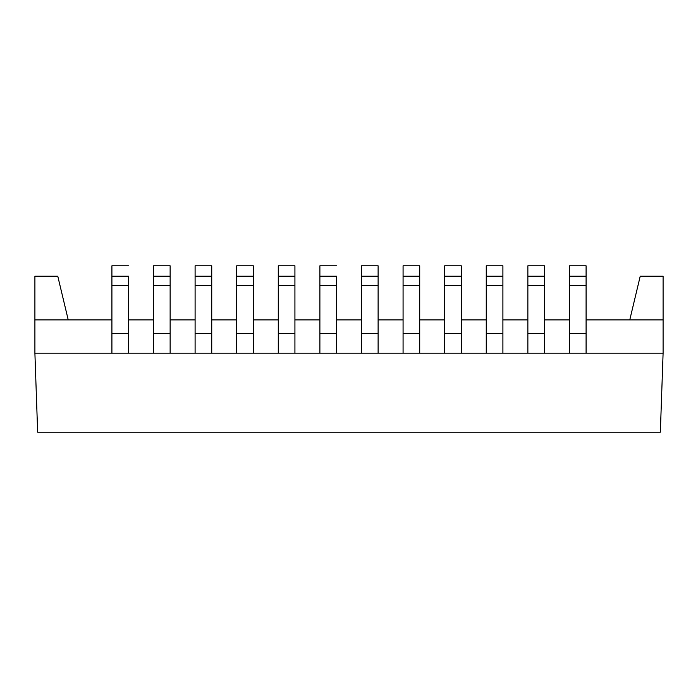 <?xml version="1.0" encoding="UTF-8"?>
<svg xmlns="http://www.w3.org/2000/svg" width="698" height="698" viewBox="0 0 698 698"><rect width="100%" height="100%" fill="white"/><g stroke="black" fill="none" stroke-linecap="round" stroke-linejoin="round"><path stroke-width="1.05" d="M336.523 265.807L319.885 265.807L319.885 276.207L336.523 276.207L336.523 353.162L319.885 353.162L319.885 265.807L336.523 265.807M336.523 353.162L336.523 333.356L319.885 333.356L319.885 353.162L361.477 353.162L361.477 276.207L378.115 276.207L378.115 265.807L361.477 265.807L361.477 276.207L361.477 265.807L378.115 265.807L378.115 353.162L361.477 353.162L378.115 353.162L378.115 333.356L361.477 333.356L361.477 353.162L336.523 353.162M336.523 333.356L336.523 285.613L319.885 285.613L319.885 333.356L336.523 333.356M336.523 285.613L336.523 276.207L319.885 276.207L319.885 285.613L336.523 285.613M544.501 265.807L527.863 265.807L527.863 276.207L544.501 276.207L544.501 265.807L544.501 276.207L527.863 276.207L527.863 265.807L544.501 265.807M527.863 353.162L527.863 276.207L527.863 285.613L544.501 285.613L544.501 353.162L544.501 276.207L544.501 285.613L527.863 285.613L527.863 333.356L544.501 333.356L527.863 333.356L527.863 353.162L544.501 353.162L486.262 353.162L486.262 276.207L502.9 276.207L502.9 265.807L486.262 265.807L486.262 276.207L486.262 265.807L502.9 265.807L502.9 353.162L502.9 333.356L486.262 333.356L486.262 353.162L527.863 353.162M461.308 265.807L444.67 265.807L444.67 276.207L461.308 276.207L461.308 265.807L461.308 276.207L444.67 276.207L444.67 265.807L461.308 265.807M444.67 353.162L444.67 276.207L444.67 285.613L461.308 285.613L461.308 353.162L461.308 276.207L461.308 285.613L444.67 285.613L444.67 333.356L461.308 333.356L444.67 333.356L444.67 353.162L461.308 353.162L403.078 353.162L403.078 276.207L419.716 276.207L419.716 265.807L403.078 265.807L403.078 276.207L403.078 265.807L419.716 265.807L419.716 353.162L419.716 333.356L403.078 333.356L403.078 353.162L444.67 353.162M128.545 265.807L111.907 265.807L111.907 276.207L128.545 276.207L128.545 353.162L111.907 353.162L111.907 265.807L128.545 265.807M128.545 353.162L128.545 333.356L111.907 333.356L111.907 353.162L153.499 353.162L153.499 276.207L170.138 276.207L170.138 265.807L153.499 265.807L153.499 276.207L153.499 265.807L170.138 265.807L170.138 353.162L153.499 353.162L170.138 353.162L170.138 333.356L153.499 333.356L153.499 353.162L128.545 353.162M128.545 333.356L128.545 285.613L111.907 285.613L111.907 333.356L128.545 333.356M128.545 285.613L128.545 276.207L111.907 276.207L111.907 285.613L128.545 285.613M211.738 265.807L195.1 265.807L195.1 276.207L211.738 276.207L211.738 265.807L211.738 276.207L195.1 276.207L195.1 265.807L211.738 265.807M195.1 353.162L195.1 276.207L195.1 285.613L211.738 285.613L211.738 353.162L211.738 276.207L211.738 285.613L195.1 285.613L195.1 333.356L211.738 333.356L195.1 333.356L195.1 353.162L211.738 353.162L170.138 353.162L195.1 353.162M294.922 265.807L278.284 265.807L278.284 276.207L294.922 276.207L294.922 265.807L294.922 276.207L278.284 276.207L278.284 265.807L294.922 265.807M278.284 353.162L278.284 276.207L278.284 285.613L294.922 285.613L294.922 353.162L294.922 276.207L294.922 285.613L278.284 285.613L278.284 333.356L294.922 333.356L278.284 333.356L278.284 353.162L294.922 353.162L236.692 353.162L236.692 276.207L253.33 276.207L253.33 265.807L236.692 265.807L236.692 276.207L236.692 265.807L253.33 265.807L253.33 353.162L253.33 333.356L236.692 333.356L236.692 353.162L278.284 353.162M378.115 285.613L361.477 285.613L361.477 333.356L378.115 333.356L378.115 276.207L361.477 276.207L361.477 285.613L378.115 285.613M253.33 333.356L253.33 285.613L236.692 285.613L236.692 333.356L253.33 333.356M253.33 285.613L253.33 276.207L236.692 276.207L236.692 285.613L253.33 285.613M170.138 333.356L170.138 285.613L153.499 285.613L153.499 333.356L170.138 333.356M170.138 285.613L170.138 276.207L153.499 276.207L153.499 285.613L170.138 285.613M419.716 333.356L419.716 285.613L403.078 285.613L403.078 333.356L419.716 333.356M419.716 285.613L419.716 276.207L403.078 276.207L403.078 285.613L419.716 285.613M502.9 333.356L502.9 285.613L486.262 285.613L486.262 333.356L502.9 333.356M502.9 285.613L502.9 276.207L486.262 276.207L486.262 285.613L502.9 285.613M586.093 265.807L569.455 265.807L569.455 276.207L586.093 276.207L586.093 265.807L586.093 276.207L569.455 276.207L569.455 265.807L586.093 265.807M569.455 353.162L569.455 276.207L569.455 285.613L586.093 285.613L586.093 353.162L586.093 276.207L586.093 285.613L569.455 285.613L569.455 333.356L586.093 333.356L569.455 333.356L569.455 353.162L586.093 353.162L544.501 353.162L569.455 353.162M663.1 276.207L663.1 353.162L663.1 319.885L586.093 319.885L663.1 319.885L663.1 276.207L640.223 276.207L663.1 276.207M34.9 276.207L57.777 276.207L68.23 319.885L57.777 276.207L34.9 276.207L34.9 319.885L34.9 276.207M34.9 353.162L34.9 319.885L111.907 319.885L34.9 319.885L34.9 353.162L111.907 353.162L34.9 353.162L37.657 432.193L34.9 353.162M629.77 319.885L640.223 276.207L629.77 319.885M128.545 319.885L153.499 319.885L128.545 319.885M170.138 319.885L195.1 319.885L170.138 319.885M211.738 319.885L236.692 319.885L211.738 319.885M253.33 319.885L278.284 319.885L253.33 319.885M294.922 319.885L319.885 319.885L294.922 319.885M336.523 319.885L361.477 319.885L336.523 319.885M378.115 319.885L403.078 319.885L378.115 319.885M419.716 319.885L444.67 319.885L419.716 319.885M461.308 319.885L486.262 319.885L461.308 319.885M502.9 319.885L527.863 319.885L502.9 319.885M544.501 319.885L569.455 319.885L544.501 319.885M211.738 353.162L236.692 353.162L211.738 353.162M294.922 353.162L319.885 353.162L294.922 353.162M378.115 353.162L403.078 353.162L378.115 353.162M461.308 353.162L486.262 353.162L461.308 353.162M586.093 353.162L663.1 353.162L660.343 432.193L37.657 432.193L660.343 432.193L663.1 353.162L586.093 353.162"/></g></svg>
